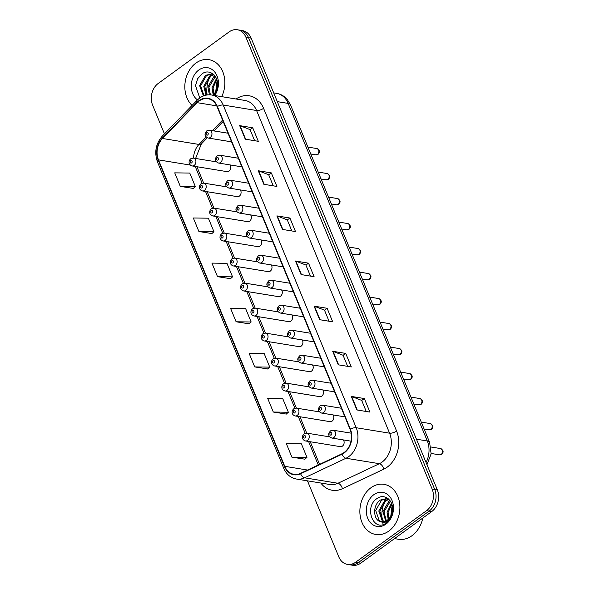 <?xml version="1.0" encoding="UTF-8"?>
<svg xmlns="http://www.w3.org/2000/svg" width="595" height="595" viewBox="0 0 595 595"><rect width="100%" height="100%" fill="white"/><g stroke="black" fill="none" stroke-linecap="round" stroke-linejoin="round"><path stroke-width="0.89" d="M226.725 186.867L203.728 183.111A3.972 3.101 99.3 0 1 206.197 186.213A3.972 3.101 99.3 0 1 204.487 190.415A3.972 3.101 99.3 0 1 202.449 190.943L237.323 196.647A3.972 3.101 -80.7 0 0 239.354 196.112A3.972 3.101 -80.7 0 0 240.328 189.917M237.033 211.872L214.036 208.109A3.972 3.101 99.3 0 1 216.498 211.218A3.972 3.101 99.3 0 1 214.788 215.412A3.972 3.101 99.3 0 1 212.757 215.948L247.624 221.645A3.972 3.101 -80.7 0 0 249.662 221.117A3.972 3.101 -80.7 0 0 250.629 214.914M247.334 236.87L224.345 233.114A3.972 3.101 99.3 0 1 226.807 236.215A3.972 3.101 99.3 0 1 225.096 240.417A3.972 3.101 99.3 0 1 223.058 240.945L257.933 246.65A3.972 3.101 -80.7 0 0 259.963 246.114A3.972 3.101 -80.7 0 0 260.937 239.919M257.642 261.874L234.646 258.111A3.972 3.101 99.3 0 1 237.108 261.22A3.972 3.101 99.3 0 1 235.404 265.415A3.972 3.101 99.3 0 1 233.366 265.95L268.233 271.647A3.972 3.101 -80.7 0 0 270.271 271.119A3.972 3.101 -80.7 0 0 271.238 264.916M267.943 286.872L244.954 283.116A3.972 3.101 99.3 0 1 247.416 286.225A3.972 3.101 99.3 0 1 245.705 290.42A3.972 3.101 99.3 0 1 243.667 290.955L278.542 296.652A3.972 3.101 -80.7 0 0 280.58 296.117A3.972 3.101 -80.7 0 0 281.547 289.921M278.252 311.877L255.255 308.121A3.972 3.101 99.3 0 1 257.717 311.222A3.972 3.101 99.3 0 1 256.014 315.417A3.972 3.101 99.3 0 1 253.976 315.952L288.843 321.65A3.972 3.101 -80.7 0 0 290.881 321.122A3.972 3.101 -80.7 0 0 291.847 314.926M288.553 336.882L265.563 333.118A3.972 3.101 99.3 0 1 268.025 336.227A3.972 3.101 99.3 0 1 266.315 340.422A3.972 3.101 99.3 0 1 264.277 340.957L299.151 346.654A3.972 3.101 -80.7 0 0 301.189 346.119A3.972 3.101 -80.7 0 0 302.156 339.924M298.861 361.879L275.864 358.123A3.972 3.101 99.3 0 1 278.326 361.225A3.972 3.101 99.3 0 1 276.623 365.427A3.972 3.101 99.3 0 1 274.585 365.955L309.452 371.659A3.972 3.101 -80.7 0 0 311.49 371.124A3.972 3.101 -80.7 0 0 312.464 364.928M309.169 386.884L286.173 383.12A3.972 3.101 99.3 0 1 288.635 386.229A3.972 3.101 99.3 0 1 286.924 390.424A3.972 3.101 99.3 0 1 284.893 390.96L319.76 396.657A3.972 3.101 -80.7 0 0 321.798 396.121A3.972 3.101 -80.7 0 0 322.765 389.926M319.47 411.881L296.474 408.125A3.972 3.101 99.3 0 1 298.935 411.227A3.972 3.101 99.3 0 1 297.232 415.429A3.972 3.101 99.3 0 1 295.194 415.957L330.069 421.662A3.972 3.101 -80.7 0 0 332.099 421.126A3.972 3.101 -80.7 0 0 333.074 414.931M329.779 436.886L306.782 433.123A3.972 3.101 99.3 0 1 309.244 436.232A3.972 3.101 99.3 0 1 307.533 440.426A3.972 3.101 99.3 0 1 305.503 440.962L340.37 446.659A3.972 3.101 -80.7 0 0 342.408 446.131A3.972 3.101 -80.7 0 0 343.375 439.928M216.424 161.87L193.427 158.106A3.972 3.101 99.3 0 1 195.889 161.215A3.972 3.101 99.3 0 1 194.178 165.41A3.972 3.101 99.3 0 1 192.148 165.946L227.015 171.643A3.972 3.101 -80.7 0 0 229.053 171.107A3.972 3.101 -80.7 0 0 230.02 164.912M195.919 63.077A25.406 19.858 -80.7 0 0 192.073 105.419A25.406 19.858 -80.7 0 1 195.919 63.077A25.406 19.858 -80.7 0 1 208.949 59.671A25.406 19.858 -80.7 0 0 195.919 63.077M370.953 487.744A25.406 19.858 -80.7 0 0 360.027 514.608A25.406 19.858 -80.7 0 0 375.787 534.481A25.406 19.858 -80.7 0 0 388.81 531.067A25.406 19.858 -80.7 0 0 399.736 504.21A25.406 19.858 -80.7 0 0 383.983 484.33A25.406 19.858 -80.7 0 0 370.953 487.744A25.406 19.858 -80.7 0 0 360.027 514.608A25.406 19.858 -80.7 0 0 375.787 534.481A25.406 19.858 -80.7 0 0 388.81 531.067A25.406 19.858 -80.7 0 0 399.736 504.21A25.406 19.858 -80.7 0 0 383.983 484.33A25.406 19.858 -80.7 0 0 370.953 487.744M199.191 100.957A16.935 13.239 99.3 0 1 207.878 98.681A16.935 13.239 99.3 0 1 217.093 106.713L350.091 429.389A16.935 13.239 99.3 0 1 341.932 453.799L300.512 473.367A16.935 13.239 99.3 0 1 293.989 474.349A16.935 13.239 99.3 0 1 284.774 466.324L158.471 159.877A16.935 13.239 99.3 0 1 162.48 138.479L197.213 102.682A16.935 13.239 99.3 0 1 199.191 100.957M199.042 100.592A17.359 13.566 -80.7 0 0 197.012 102.362L162.279 138.166A17.359 13.566 -80.7 0 0 158.173 160.1L284.477 466.539A17.359 13.566 -80.7 0 0 300.601 473.761L342.028 454.193A17.359 13.566 -80.7 0 0 350.388 429.173L217.391 106.498A17.359 13.566 -80.7 0 0 199.042 100.592M307.466 480.842L338.8 556.868A15.879 12.413 -80.7 0 0 347.435 564.395L352.657 565.25A15.879 12.413 -80.7 0 0 360.793 563.115L431.717 511.559L429.114 511.127A15.879 12.413 -80.7 0 0 434.729 489.447L248.539 37.708A15.879 12.413 -80.7 0 0 239.897 30.174A15.879 12.413 -80.7 0 1 248.539 37.708L434.729 489.447A15.879 12.413 -80.7 0 1 429.114 511.127L358.19 562.692L429.114 511.127L426.503 510.703A15.879 12.413 -80.7 0 0 432.126 489.023L245.928 37.277A15.879 12.413 -80.7 0 0 237.293 29.75A15.879 12.413 -80.7 0 0 229.149 31.885L158.225 83.441A15.879 12.413 -80.7 0 0 152.603 105.122L164.458 133.882M350.046 564.826A15.879 12.413 -80.7 0 0 358.19 562.692A15.879 12.413 -80.7 0 1 350.046 564.826M356.866 409.948L369.904 412.082L364.326 398.538L351.288 396.411L356.866 409.948M366.252 411.48L361.686 400.398L351.697 396.515A4.232 1.636 157.6 0 0 351.288 396.411M361.701 400.45L364.326 398.538M338.265 364.817L351.303 366.951L345.725 353.415L332.687 351.281L338.265 364.817M347.651 366.356L343.084 355.274L333.096 351.385A4.232 1.636 157.6 0 0 332.687 351.281M343.099 355.319L345.725 353.415M319.664 319.693L332.702 321.821L327.124 308.284L314.086 306.15L319.664 319.693M329.05 321.226L324.483 310.144L314.495 306.261A4.232 1.636 157.6 0 0 314.086 306.15M324.498 310.188L327.124 308.284M245.266 139.171L258.297 141.305L252.719 127.769L239.681 125.634L245.266 139.171M254.645 140.71L250.079 129.628L240.09 125.738A4.232 1.636 157.6 0 0 239.681 125.634M250.101 129.673L252.719 127.769M263.868 184.301L276.898 186.436L271.32 172.892L258.282 170.765L263.868 184.301M273.246 185.833L268.68 174.752L258.691 170.869A4.232 1.636 157.6 0 0 258.282 170.765M268.702 174.804L271.32 172.892M282.469 229.432L295.499 231.559L289.921 218.023L276.883 215.896L282.469 229.432M291.847 230.964L287.281 219.882L277.292 216A4.232 1.636 157.6 0 0 276.883 215.896M287.303 219.927L289.921 218.023M301.063 274.563L314.101 276.69L308.522 263.154L295.484 261.019L301.063 274.563M310.449 276.095L305.882 265.013L295.894 261.131A4.232 1.636 157.6 0 0 295.484 261.019M305.897 265.058L308.522 263.154M221.704 96.65A25.406 19.858 -80.7 0 0 208.949 59.671A25.406 19.858 -80.7 0 1 221.704 96.65M347.435 564.395A15.879 12.413 -80.7 0 0 355.579 562.268L426.503 510.703M273.313 412.038L288.359 412.246L282.781 398.71L267.735 398.501L273.313 412.038L286.307 414.068M291.914 457.168L306.961 457.377L301.382 443.84L286.336 443.632L291.914 457.168L304.908 459.199M217.51 276.653L232.556 276.861L226.978 263.325L211.932 263.116L217.51 276.653L230.51 278.683M198.909 231.522L213.955 231.73L208.376 218.194L193.33 217.986L198.909 231.522L211.909 233.552M180.307 186.391L195.353 186.599L189.775 173.063L174.729 172.855L180.307 186.391L193.308 188.422M254.712 366.914L269.758 367.122L264.18 353.579L249.134 353.37L254.712 366.914L267.705 368.945M236.111 321.783L251.157 321.992L245.579 308.448L230.533 308.24L236.111 321.783L249.104 323.814M251.157 321.992L249.022 323.888M232.556 276.861L230.421 278.765M213.955 231.73L211.82 233.634M195.353 186.599L193.219 188.503M269.758 367.122L267.624 369.019M288.359 412.246L286.217 414.15M306.961 457.377L304.818 459.281M431.717 511.559A15.879 12.413 -80.7 0 0 437.34 489.878L251.142 38.132A15.879 12.413 -80.7 0 0 242.507 30.605L237.293 29.75M213.174 94.776L212.028 87.666L216.454 78.525M213.843 94.114L213.062 87.837L216.788 79.395M209.433 94.821L207.886 86.989L213.784 76.688L215.011 75.981M210.392 94.858L208.927 87.16L215.383 76.51M206.011 95.17L203.75 86.312L209.648 76.011L213.635 74.449M206.8 95.022L204.784 86.483L210.682 76.182L213.955 74.754M203.438 95.951L199.615 85.635L205.506 75.334L212.088 73.802L213.159 74.048M203.981 95.75L200.649 85.806L206.539 75.505L212.601 73.899M212.698 95.178A11.967 9.349 -80.7 0 0 217.234 87.324C219.756 77.06 209.99 68.202 202.412 73.602L197.696 78.637L195.502 85.658L199.771 97.952M215.494 93.571L217.093 80.422M214.728 95.512A17.255 13.484 -80.7 0 0 215.769 73.46A17.255 13.484 -80.7 0 0 198.782 70.024A17.255 13.484 -80.7 0 0 191.27 85.152A17.255 13.484 -80.7 0 0 197.481 99.863M214.222 95.431L217.264 89.57L213.754 95.349M211.738 73.111A26.463 20.684 -80.7 0 0 211.366 73.713M211.27 73.869A26.463 20.684 -80.7 0 0 210.34 75.587M209.708 76.904A26.463 20.684 -80.7 0 0 207.112 94.969M394.5 538.609L398.427 539.256A26.463 20.684 -80.7 0 0 411.993 535.701A26.463 20.684 -80.7 0 0 422.814 518.029M388.208 519.442L387.062 512.332L391.488 503.191M388.877 518.78L388.096 512.503L391.822 504.062M385.716 521.101L382.927 511.655L388.818 501.354L390.052 500.648M386.319 520.796L383.961 511.826L390.417 501.169M383.403 521.778L382.302 521.064L378.784 510.979L384.682 500.678L388.669 499.116M383.968 521.681L383.336 521.235L379.818 511.15L385.716 500.849L388.989 499.421M380.941 521.696A11.967 9.349 -80.7 0 0 381.209 521.748A11.967 9.349 -80.7 0 0 387.345 520.142A11.967 9.349 -80.7 0 0 392.269 511.99C394.79 501.726 385.024 492.868 377.446 498.268C363.478 506.516 373.243 532.228 385.746 523.317L386.386 522.879C389.137 520.826 391.108 517.947 392.298 514.236C391.108 517.605 389.301 520.023 386.876 521.48C384.787 522.67 382.808 522.737 380.941 521.696C373.169 520.766 372.187 504.91 380.54 500.001L387.122 498.469L388.193 498.714M381.745 521.815L379.193 520.558L375.683 510.473L381.573 500.172L387.635 498.565M390.528 518.238L392.127 505.088M373.816 494.69A17.255 13.484 -80.7 0 0 367.71 518.252A17.255 13.484 -80.7 0 0 385.947 524.121A17.255 13.484 -80.7 0 0 392.053 500.559A17.255 13.484 -80.7 0 0 373.816 494.69M386.772 497.777A26.463 20.684 -80.7 0 0 386.4 498.379M386.311 498.536A26.463 20.684 -80.7 0 0 385.374 500.254M384.742 501.57A26.463 20.684 -80.7 0 0 382.221 520.171M382.392 521.138A26.463 20.684 -80.7 0 0 382.533 521.845M382.645 522.343A26.463 20.684 -80.7 0 0 383.202 524.411M236.074 99.001A26.463 20.684 99.3 0 1 263.57 108.327L396.568 431.003A5.296 2.045 -22.4 0 1 389.576 433.182L256.579 110.506A21.175 16.548 -80.7 0 0 245.058 100.466L211.694 95.014A21.175 16.548 99.3 0 1 223.207 105.055A5.296 2.045 157.6 0 0 217.391 106.498M396.568 431.003A26.463 20.684 99.3 0 1 387.204 467.135A26.463 20.684 99.3 0 1 383.82 469.15L342.4 488.711A26.463 20.684 99.3 0 1 320.817 483.028M382.079 462.092A21.175 16.548 -80.7 0 0 389.576 433.182L356.204 427.731A21.175 16.548 99.3 0 1 346.007 458.247L304.588 477.807A21.175 16.548 99.3 0 1 296.436 479.042L329.808 484.494A21.175 16.548 -80.7 0 0 337.953 483.266L379.379 463.698A21.175 16.548 -80.7 0 0 382.079 462.092M211.694 95.014C207.395 94.374 203.364 95.401 199.585 98.086L197.034 100.302A5.296 2.194 44.1 0 0 197.012 102.362M197.034 100.302L162.309 136.099C155.778 143.715 154.165 152.298 157.452 161.862A5.296 2.045 -22.4 0 1 158.173 160.1M284.477 466.539A5.296 2.045 157.6 0 0 283.755 468.302C286.381 474.327 290.605 477.904 296.436 479.042M300.601 473.761A5.296 2.908 64.7 0 0 304.588 477.807L337.953 483.266A5.296 2.908 -115.3 0 1 342.4 488.711M162.309 136.099A5.296 2.194 44.1 0 0 162.279 138.166M342.028 454.193A5.296 2.908 64.7 0 0 346.007 458.247L379.379 463.698A5.296 2.908 -115.3 0 1 383.82 469.15M350.388 429.173A5.296 2.045 -22.4 0 1 356.204 427.731L223.207 105.055L256.579 110.506A5.296 2.045 -22.4 0 0 263.57 108.327M432.126 489.023L437.34 489.878M245.928 37.277L251.142 38.132M355.579 562.268L360.793 563.115M284.774 466.324L307.548 470.043M197.213 102.682L216.714 105.873M162.48 138.479L198.983 144.444A16.935 13.239 -80.7 0 0 193.576 158.129M222.604 120.093L212.356 130.662M206.22 136.984L198.983 144.444A9.527 3.957 -135.9 0 0 201.355 143.931L195.599 158.463M158.471 159.877L190.378 165.098M195.22 166.444L202.136 183.223M205.52 191.449L212.437 208.228M215.829 216.446L222.746 233.225M226.13 241.451L233.047 258.23M236.438 266.448L243.355 283.227M246.739 291.453L253.656 308.232M257.047 316.458L263.964 333.23M267.348 341.456L274.265 358.235M277.657 366.461L284.574 383.239M287.965 391.458L294.875 408.237M298.266 416.463L305.183 433.242M308.574 441.46L318.266 464.978M196.819 166.704A9.527 3.682 -22.4 0 1 197.057 167.098L203.654 183.096M301.457 274.622L295.894 261.131M282.856 229.499L277.292 216M264.254 184.368L258.691 170.869M245.653 139.237L240.09 125.738M320.058 319.753L314.495 306.261M338.659 364.884L333.096 351.385M357.26 410.014L351.697 396.515M426.042 462.479A21.175 16.548 -80.7 0 0 427.292 440.977L288.159 103.411A21.175 16.548 -80.7 0 0 276.645 93.37C280.825 94.107 284.336 96.107 287.169 99.372L290.479 104.802L429.612 442.368A10.584 4.091 -22.4 0 0 427.292 440.977L416.455 439.199M277.315 101.633L288.159 103.411A10.584 4.091 -22.4 0 1 290.479 104.802M316.89 148.557C319.827 150.185 320.236 152.097 318.124 154.284L315.871 154.826A3.176 2.484 -80.7 0 0 317.499 154.395A3.176 2.484 -80.7 0 0 318.861 151.041A3.176 2.484 -80.7 0 0 316.89 148.557L307.913 147.084M210.228 137.497A3.972 3.101 99.3 0 1 208.198 138.025C206.16 137.162 205.156 136.032 205.171 134.641C204.68 134.232 205.23 132.968 206.815 130.84L209.477 130.193A3.972 3.101 99.3 0 1 211.939 133.295A3.972 3.101 99.3 0 1 210.228 137.497M206.74 132.715A1.324 1.034 -80.7 0 0 207.67 134.976A1.324 1.034 -80.7 0 0 206.74 132.715M191.62 162.889A1.324 1.034 -80.7 0 0 190.69 160.628A1.324 1.034 -80.7 0 0 191.62 162.889M327.198 173.554C330.128 175.19 330.537 177.094 328.425 179.281L326.172 179.824A3.176 2.484 -80.7 0 0 327.8 179.4A3.176 2.484 -80.7 0 0 329.169 176.038A3.176 2.484 -80.7 0 0 327.198 173.554L318.213 172.089M220.537 162.494A3.972 3.101 99.3 0 1 218.499 163.03C216.468 162.16 215.457 161.029 215.472 159.646C214.981 159.237 215.531 157.965 217.123 155.845L219.786 155.191A3.972 3.101 99.3 0 1 222.247 158.3A3.972 3.101 99.3 0 1 220.537 162.494M217.049 157.72A1.324 1.034 -80.7 0 0 217.978 159.973A1.324 1.034 -80.7 0 0 217.049 157.72M337.499 198.559C340.437 200.188 340.846 202.099 338.733 204.286L336.48 204.829A3.176 2.484 -80.7 0 0 338.109 204.397A3.176 2.484 -80.7 0 0 339.47 201.043A3.176 2.484 -80.7 0 0 337.499 198.559L328.522 197.086M230.845 187.499A3.972 3.101 99.3 0 1 228.807 188.035C226.777 187.165 225.765 186.034 225.78 184.643C225.289 184.234 225.84 182.97 227.424 180.843L230.087 180.196A3.972 3.101 99.3 0 1 232.548 183.305A3.972 3.101 99.3 0 1 230.845 187.499M227.35 182.717A1.324 1.034 -80.7 0 0 228.279 184.978A1.324 1.034 -80.7 0 0 227.35 182.717M347.807 223.556C350.738 225.193 351.154 227.097 349.034 229.283L346.781 229.826A3.176 2.484 -80.7 0 0 348.41 229.402A3.176 2.484 -80.7 0 0 349.778 226.041A3.176 2.484 -80.7 0 0 347.807 223.556L338.823 222.091M241.146 212.497A3.972 3.101 99.3 0 1 239.108 213.032C237.078 212.162 236.066 211.032 236.081 209.648C235.59 209.239 236.141 207.975 237.732 205.848L240.395 205.201A3.972 3.101 99.3 0 1 242.857 208.302A3.972 3.101 99.3 0 1 241.146 212.497M237.658 207.722A1.324 1.034 -80.7 0 0 238.588 209.976A1.324 1.034 -80.7 0 0 237.658 207.722M358.116 248.561C361.046 250.19 361.455 252.101 359.343 254.288L357.089 254.831A3.176 2.484 -80.7 0 0 358.718 254.4A3.176 2.484 -80.7 0 0 360.079 251.045A3.176 2.484 -80.7 0 0 358.116 248.561L349.131 247.096M251.454 237.502A3.972 3.101 99.3 0 1 249.417 238.037C247.386 237.167 246.375 236.037 246.389 234.646C245.899 234.237 246.449 232.972 248.033 230.845L250.696 230.198A3.972 3.101 99.3 0 1 253.158 233.307A3.972 3.101 99.3 0 1 251.454 237.502M247.959 232.719A1.324 1.034 -80.7 0 0 248.888 234.98A1.324 1.034 -80.7 0 0 247.959 232.719M201.928 187.886A1.324 1.034 -80.7 0 0 200.998 185.633A1.324 1.034 -80.7 0 0 201.928 187.886M212.229 212.891A1.324 1.034 -80.7 0 0 211.299 210.637A1.324 1.034 -80.7 0 0 212.229 212.891M222.537 237.896A1.324 1.034 -80.7 0 0 221.608 235.635A1.324 1.034 -80.7 0 0 222.537 237.896M368.417 273.566C371.347 275.195 371.763 277.106 369.644 279.286L367.39 279.829A3.176 2.484 -80.7 0 0 369.019 279.405A3.176 2.484 -80.7 0 0 370.387 276.05A3.176 2.484 -80.7 0 0 368.417 273.566L359.432 272.094M261.755 262.507A3.972 3.101 99.3 0 1 259.717 263.035C257.687 262.164 256.676 261.041 256.69 259.651C256.2 259.242 256.75 257.977 258.342 255.85L261.004 255.203A3.972 3.101 99.3 0 1 263.466 258.304A3.972 3.101 99.3 0 1 261.755 262.507M258.267 257.724A1.324 1.034 -80.7 0 0 259.197 259.978A1.324 1.034 -80.7 0 0 258.267 257.724M378.725 298.564C381.655 300.2 382.064 302.104 379.952 304.29L377.699 304.833A3.176 2.484 -80.7 0 0 379.327 304.409A3.176 2.484 -80.7 0 0 380.688 301.048A3.176 2.484 -80.7 0 0 378.725 298.564L369.74 297.098M272.064 287.504A3.972 3.101 99.3 0 1 270.026 288.039C267.995 287.169 266.984 286.039 266.999 284.648C266.508 284.246 267.058 282.975 268.642 280.855L271.305 280.2A3.972 3.101 99.3 0 1 273.767 283.309A3.972 3.101 99.3 0 1 272.064 287.504M268.568 282.729A1.324 1.034 -80.7 0 0 269.505 284.983A1.324 1.034 -80.7 0 0 268.568 282.729M389.026 323.568C391.964 325.197 392.373 327.109 390.261 329.295L387.999 329.831A3.176 2.484 -80.7 0 0 389.628 329.407A3.176 2.484 -80.7 0 0 390.997 326.053A3.176 2.484 -80.7 0 0 389.026 323.568L380.041 322.096M282.365 312.509A3.972 3.101 99.3 0 1 280.334 313.037C278.296 312.167 277.292 311.044 277.3 309.653C276.816 309.244 277.359 307.979 278.951 305.852L281.613 305.205A3.972 3.101 99.3 0 1 284.075 308.307A3.972 3.101 99.3 0 1 282.365 312.509M278.877 307.727A1.324 1.034 -80.7 0 0 279.806 309.98A1.324 1.034 -80.7 0 0 278.877 307.727M232.838 262.893A1.324 1.034 -80.7 0 0 231.909 260.64A1.324 1.034 -80.7 0 0 232.838 262.893M243.147 287.898A1.324 1.034 -80.7 0 0 242.217 285.637A1.324 1.034 -80.7 0 0 243.147 287.898M253.448 312.896A1.324 1.034 -80.7 0 0 252.518 310.642A1.324 1.034 -80.7 0 0 253.448 312.896M399.334 348.566C402.265 350.202 402.674 352.106 400.561 354.293L398.308 354.836A3.176 2.484 -80.7 0 0 399.937 354.412A3.176 2.484 -80.7 0 0 401.305 351.05A3.176 2.484 -80.7 0 0 399.334 348.566L390.35 347.101M292.673 337.506A3.972 3.101 99.3 0 1 290.635 338.042C288.605 337.172 287.593 336.041 287.608 334.658C287.117 334.249 287.668 332.977 289.252 330.857L291.914 330.203A3.972 3.101 99.3 0 1 294.376 333.312A3.972 3.101 99.3 0 1 292.673 337.506M289.185 332.731A1.324 1.034 -80.7 0 0 290.115 334.985A1.324 1.034 -80.7 0 0 289.185 332.731M409.635 373.571C412.573 375.2 412.982 377.111 410.87 379.298L408.609 379.841A3.176 2.484 -80.7 0 0 410.238 379.409A3.176 2.484 -80.7 0 0 411.606 376.055A3.176 2.484 -80.7 0 0 409.635 373.571L400.651 372.098M302.974 362.511A3.972 3.101 99.3 0 1 300.944 363.039C298.906 362.176 297.902 361.046 297.916 359.655C297.426 359.246 297.969 357.982 299.56 355.855L302.223 355.208A3.972 3.101 99.3 0 1 304.685 358.309A3.972 3.101 99.3 0 1 302.974 362.511M299.486 357.729A1.324 1.034 -80.7 0 0 300.416 359.99A1.324 1.034 -80.7 0 0 299.486 357.729M419.944 398.568C422.874 400.204 423.283 402.108 421.171 404.295L418.917 404.838A3.176 2.484 -80.7 0 0 420.546 404.414A3.176 2.484 -80.7 0 0 421.914 401.052A3.176 2.484 -80.7 0 0 419.944 398.568L410.959 397.103M313.282 387.509A3.972 3.101 99.3 0 1 311.245 388.044C309.214 387.174 308.203 386.043 308.217 384.66C307.727 384.251 308.277 382.979 309.861 380.86L312.524 380.212A3.972 3.101 99.3 0 1 314.986 383.314A3.972 3.101 99.3 0 1 313.282 387.509M309.794 382.734A1.324 1.034 -80.7 0 0 310.724 384.987A1.324 1.034 -80.7 0 0 309.794 382.734M430.245 423.573C433.182 425.202 433.591 427.113 431.479 429.3L429.226 429.843A3.176 2.484 -80.7 0 0 430.847 429.412A3.176 2.484 -80.7 0 0 432.215 426.057A3.176 2.484 -80.7 0 0 430.245 423.573L421.26 422.108M323.583 412.514A3.972 3.101 99.3 0 1 321.553 413.049C319.515 412.179 318.511 411.048 318.526 409.657C318.035 409.248 318.578 407.984 320.17 405.857L322.832 405.21A3.972 3.101 99.3 0 1 325.294 408.319A3.972 3.101 99.3 0 1 323.583 412.514M320.095 407.731A1.324 1.034 -80.7 0 0 321.025 409.992A1.324 1.034 -80.7 0 0 320.095 407.731M440.553 448.571C443.483 450.207 443.892 452.118 441.78 454.297L439.527 454.84A3.176 2.484 -80.7 0 0 441.155 454.416A3.176 2.484 -80.7 0 0 442.524 451.062A3.176 2.484 -80.7 0 0 440.553 448.571L430.951 447.001M333.892 437.511A3.972 3.101 99.3 0 1 331.854 438.046C329.823 437.176 328.812 436.046 328.827 434.662C328.336 434.253 328.886 432.989 330.478 430.862L333.133 430.215A3.972 3.101 99.3 0 1 335.595 433.316A3.972 3.101 99.3 0 1 333.892 437.511M330.404 432.736A1.324 1.034 -80.7 0 0 331.333 434.99A1.324 1.034 -80.7 0 0 330.404 432.736M263.756 337.901A1.324 1.034 -80.7 0 0 262.826 335.639A1.324 1.034 -80.7 0 0 263.756 337.901M274.064 362.898A1.324 1.034 -80.7 0 0 273.135 360.644A1.324 1.034 -80.7 0 0 274.064 362.898M284.365 387.903A1.324 1.034 -80.7 0 0 283.436 385.649A1.324 1.034 -80.7 0 0 284.365 387.903M294.674 412.9A1.324 1.034 -80.7 0 0 293.744 410.647A1.324 1.034 -80.7 0 0 294.674 412.9M304.975 437.905A1.324 1.034 -80.7 0 0 304.045 435.652A1.324 1.034 -80.7 0 0 304.975 437.905M157.452 161.862L283.755 468.302M196.908 166.719L197.057 167.098M207.209 191.724L213.955 208.101M217.51 216.721L224.263 233.099M227.818 241.726L234.571 258.104M238.126 266.731L244.872 283.101M248.427 291.728L255.181 308.106M258.736 316.733L265.482 333.111M269.037 341.731L275.79 358.108M279.345 366.736L286.091 383.113M289.646 391.733L296.399 408.111M299.954 416.738L306.7 433.115M310.255 441.735L319.582 464.36M223.162 121.447L213.969 130.93M207.335 137.765L201.355 143.931M276.645 93.37L273.715 92.887M426.965 464.695L431.122 453.844L429.612 442.368M315.871 154.826L310.754 153.986M231.574 141.848L208.198 138.025M228.019 133.221L209.477 130.193M193.427 158.106L190.764 158.753C188.622 160.457 187.975 164.622 192.148 165.946M326.172 179.824L321.062 178.991M241.875 166.853L218.499 163.03M238.32 158.225L219.786 155.191M336.48 204.829L331.363 203.988M252.183 191.85L228.807 188.035M248.628 183.23L230.087 180.196M346.781 229.826L341.671 228.993M262.492 216.855L239.108 213.032M258.937 208.228L240.395 205.201M357.089 254.831L351.972 253.991M272.793 241.853L249.417 238.037M269.238 233.233L250.696 230.198M203.728 183.111L201.073 183.758C198.923 185.462 198.284 189.627 202.449 190.943M214.036 208.109L211.374 208.763C209.232 210.459 208.592 214.624 212.757 215.948M224.345 233.114L221.682 233.761C219.533 235.464 218.893 239.629 223.058 240.945M367.39 279.829L362.281 278.995M283.101 266.858L259.717 263.035M279.546 258.23L261.004 255.203M377.699 304.833L372.582 304M293.402 291.862L270.026 288.039M289.847 283.235L271.305 280.2M387.999 329.831L382.89 328.998M303.71 316.86L280.334 313.037M300.155 308.232L281.613 305.205M234.646 258.111L231.983 258.766C229.841 260.461 229.201 264.626 233.366 265.95M244.954 283.116L242.291 283.763C240.142 285.466 239.502 289.631 243.667 290.955M255.255 308.121L252.592 308.768C250.45 310.471 249.811 314.636 253.976 315.952M398.308 354.836L393.191 354.003M314.011 341.865L290.635 338.042M310.456 333.237L291.914 330.203M408.609 379.841L403.499 379M324.32 366.862L300.944 363.039M320.764 358.235L302.223 355.208M418.917 404.838L413.8 404.005M334.621 391.867L311.245 388.044M331.065 383.239L312.524 380.212M429.226 429.843L424.109 429.002M344.929 416.864L321.553 413.049M341.374 408.244L322.832 405.21M439.527 454.84L431.159 453.472M351.028 441.178L331.854 438.046M351.176 433.16L333.133 430.215M265.563 333.118L262.901 333.765C260.751 335.468 260.112 339.633 264.277 340.957M275.864 358.123L273.202 358.77C271.06 360.473 270.42 364.638 274.585 365.955M286.173 383.12L283.51 383.775C281.361 385.471 280.721 389.636 284.893 390.96M296.474 408.125L293.811 408.772C291.669 410.476 291.029 414.641 295.194 415.957M306.782 433.123L304.119 433.777C301.97 435.473 301.33 439.638 305.503 440.962"/></g></svg>
